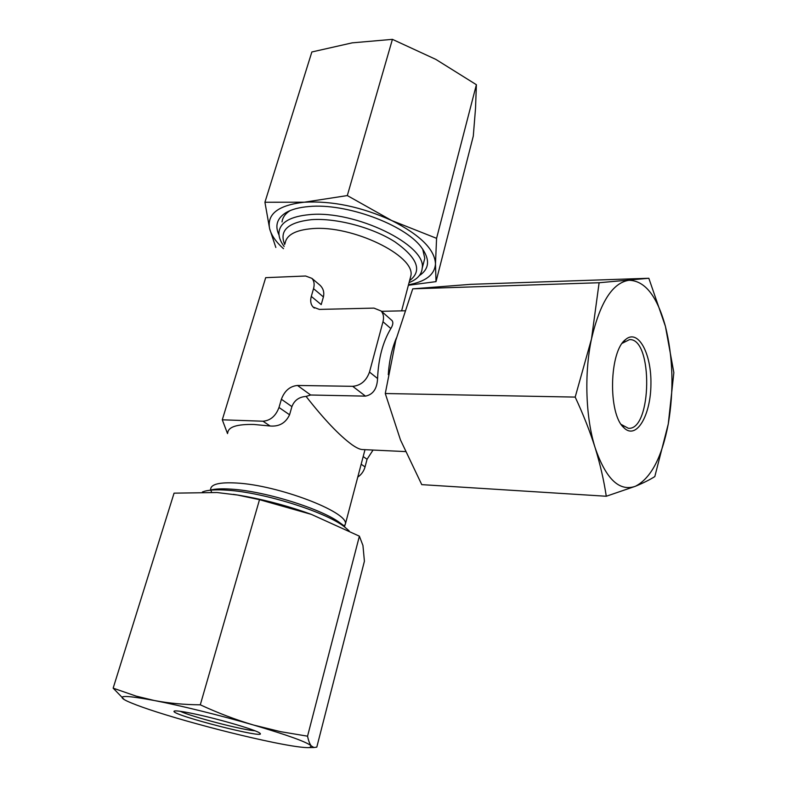 <?xml version="1.0" encoding="UTF-8"?>
<svg xmlns="http://www.w3.org/2000/svg" width="787" height="787" viewBox="0 0 787 787"><rect width="100%" height="100%" fill="white"/><g stroke="black" fill="none" stroke-linecap="round" stroke-linejoin="round"><path stroke-width="1.18" d="M606.275 496.253L421.753 484.635L400.465 439.903L385.276 393.52L575.189 397.091C583.295 414.474 589.975 431.443 595.218 448C600.265 464.556 603.944 480.641 606.275 496.253L635.394 486.277C643.323 482.992 649.796 479.755 654.814 476.578L668.271 423.977C674.006 389.988 673.062 357.465 665.428 326.389L648.832 278.264L599.114 282.74L591.49 338.961C584.092 373.668 585.666 418.054 595.218 448C605.99 479.116 619.389 491.875 635.394 486.277C650.869 478.348 661.828 457.581 668.271 423.977L673.849 372.635L665.428 326.389C657.047 295.942 644.868 280.575 628.902 280.28C612.532 282.808 600.058 302.365 591.49 338.961L575.189 397.091M599.114 282.74L412.732 288.839L395.753 340.437L385.276 393.52M412.732 288.839L471.01 284.314L648.832 278.264M623.717 427.557L624.445 428.276C636.742 439.648 650.78 415.015 650.928 384.233C651.547 353.461 638.139 328.484 625.567 339.551C609.227 351.268 607.889 413.775 623.717 427.557M621.228 424.459L628.37 428.295C652.029 430.597 653.19 337.918 629.482 339.62L622.251 343.28M189.47 712.894C179.584 710.976 174.429 710.445 173.996 711.3C171.92 715.235 268.81 739.928 259.858 733.189C257.241 730.12 213.877 717.557 189.47 712.894M180.184 711.291C191.812 716.829 242.189 729.962 254.939 730.789M359.384 536.173L307.55 736.179C308.514 740.852 309.763 744.118 311.308 745.958L313.964 747.512L316.797 747.138L364.411 561.21L362.945 545.48L359.384 536.173L311.337 514.373L259.513 499.676L200.291 704.818C184.227 704.699 168.92 703.273 154.38 700.528C127.228 695.462 117.204 695.177 124.307 699.653L126.786 700.961C137.558 705.949 156.957 712.461 185.004 720.518C216.533 729.46 245.977 736.76 273.325 742.426C292.134 746.243 304.254 747.955 309.675 747.581L311.308 745.958C307.284 742.2 288.081 735.245 253.68 725.073C221.127 715.58 180.636 705.575 154.38 700.528L136.141 696.121L113.151 688.163L124.307 699.653M259.513 499.676L237.546 495.033L216.946 492.524L174.065 493.154L113.151 688.163M227.738 432.88C228.23 426.908 236.966 424.104 253.955 424.478L270.128 426.003L262.947 421.222C270.423 420.612 275.775 416.028 279.001 407.479L281.392 399.255C284.569 390.785 289.941 386.191 297.496 385.463L352.714 386.319C360.751 385.561 366.349 380.81 369.497 372.064L382.994 321.745C384.076 317.348 383.466 313.767 381.154 311.013L392.123 320.643C393.382 322.454 392.949 325.09 390.844 328.553L382.994 321.745M320.201 285.396C323.349 288.613 324.411 292.459 323.408 296.945L321.204 304.608L311.298 296.394L313.541 288.662C314.692 284.343 314.151 280.91 311.908 278.362L320.201 285.396M405.403 451.581L362.266 449.544C359.836 449.426 356.403 447.813 351.996 444.724C339.345 435.477 324.037 419.373 306.084 396.412L310.649 395.005L365.463 396.127L352.714 386.319M270.128 426.003C279.188 426.751 285.671 423.012 289.567 414.779L291.908 406.623C294.318 400.347 299.04 396.943 306.084 396.412M373.048 450.056L367.057 459.274L365.05 466.917L361.164 464.232M391.1 319.738L392.123 320.643M365.463 396.127C373.058 394.621 377.091 388.748 377.573 378.517C378.39 358.577 382.816 341.922 390.844 328.553M436.578 238.333L476.391 84.711L475.525 108.409L473.282 136.141L436.018 281.628L435.477 263.881L436.578 238.333L391.739 220.547L347.313 195.57L392.418 39.35L435.831 59.389L476.391 84.711M347.313 195.57L304.274 202.21L264.924 202.249L269.626 228.722L275.844 247.472M264.924 202.249L311.859 51.972L352.202 42.852L392.418 39.35M381.154 311.013L373.973 308.111L319.355 309.409L313.098 307.048C310.698 304.402 310.098 300.85 311.298 296.394M408.502 284.766C425.708 281.638 434.699 274.673 435.477 263.881C434.788 249.43 420.209 234.988 391.739 220.547C361.489 206.824 332.34 200.705 304.274 202.21C278.313 205.161 266.763 214.005 269.626 228.722C271.318 235.254 275.942 241.914 283.497 248.682M436.018 281.628L408.364 285.268M311.337 514.373L304.254 511.855C282.435 504.437 260.753 498.909 239.218 495.279L233.395 494.374M357.77 477.109C361.4 474.6 363.83 471.206 365.05 466.917M311.908 278.362L305.631 276.011L265.691 277.663L222.288 419.805L262.947 421.222M227.522 433.588L222.288 419.805M419.323 275.637C429.604 268.78 430.233 259.267 421.193 247.108C404.616 224.492 345.768 202.879 308.976 206.538C299.247 207.335 291.583 209.362 285.976 212.647C276.985 218.314 274.663 225.79 279.031 235.067M290.177 210.572C285.317 213.641 282.602 217.428 282.031 221.934M423.504 263.212L424.783 258.323L422.688 249.105M409.073 282.592C417.248 279.375 421.616 274.594 422.186 268.259C427.046 245.288 355.183 209.942 309.468 214.644C290.708 216.405 280.556 222.121 279.031 231.772C278.539 236.375 280.251 241.294 284.156 246.518M349.133 530.861L344.155 526.582C325.159 511.737 263.527 492.357 227.305 490.203C217.576 489.524 210.139 489.829 205.014 491.118L202.456 491.934M200.291 704.818C218.009 713.022 235.805 719.78 253.68 725.073L280.595 731.674L307.55 736.179M344.381 526.749L345.463 523.739C347.539 511.717 277.929 485.117 236.612 483.031C219.524 482.077 210.867 484.192 210.631 489.376L211.546 492.2M409.85 279.651L410.942 275.509C415.103 255.578 352.074 224.856 311.967 228.653C295.361 230.079 286.399 235.008 285.091 243.429M367.057 459.274L363.181 456.558M396.402 337.987C391.867 348.798 389.162 361.017 388.276 374.651M323.408 296.945L313.541 288.662M291.908 406.623L281.392 399.255M289.567 414.779L279.001 407.479M310.649 395.005L297.496 385.463M377.573 378.517L369.497 372.064M409.584 280.644C422.491 270.905 417.641 257.988 395.025 241.914C372.723 227.532 336.315 217.822 311.485 219.662C287.835 222.328 278.923 230.63 284.746 244.56M345.286 527.438L340.328 523.109C322.483 509.169 265.219 491.157 231.408 489.16C222.328 488.53 215.372 488.816 210.542 490.026L209.578 490.291M622.301 425.541L624.445 428.276M623.353 342.227L625.567 339.551M174.537 710.986L173.996 711.3M309.675 747.581L313.964 747.522M344.155 526.582L340.328 523.109L344.352 525.991L345.463 523.739L365.001 449.672M401.616 310.865L409.997 279.09M404.725 310.796L381.488 311.308M313.098 307.048L314.357 308.091M239.218 495.279L237.546 495.033M289.586 210.827L285.976 212.647M422.186 268.259L424.783 258.323"/></g></svg>
